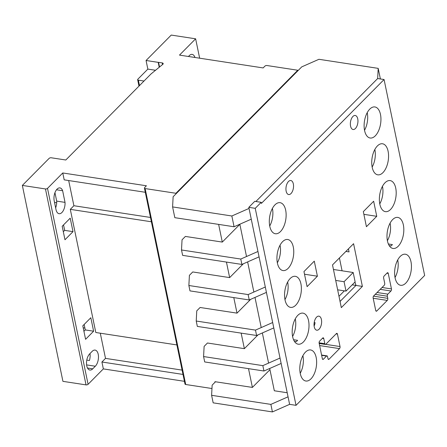 <?xml version="1.0" encoding="UTF-8"?>
<svg xmlns="http://www.w3.org/2000/svg" width="447" height="447" viewBox="0 0 447 447"><rect width="100%" height="100%" fill="white"/><g stroke="black" fill="none" stroke-linecap="round" stroke-linejoin="round"><path stroke-width="0.67" d="M380.481 114.449A15.712 8.169 98.7 0 0 374.904 106.95A15.712 8.169 98.7 0 0 366.434 114.281A15.712 8.169 98.7 0 0 364.573 130.507A15.712 8.169 98.7 0 0 370.15 138.011A15.712 8.169 98.7 0 0 378.62 130.68A15.712 8.169 98.7 0 0 380.481 114.449M293.293 247.001A15.712 8.169 98.7 0 0 287.723 239.503A15.712 8.169 98.7 0 0 279.246 246.828A15.712 8.169 98.7 0 0 277.391 263.06A15.712 8.169 98.7 0 0 282.962 270.558A15.712 8.169 98.7 0 0 291.438 263.233A15.712 8.169 98.7 0 0 293.293 247.001M395.729 188.086A15.712 8.169 98.7 0 0 390.153 180.588A15.712 8.169 98.7 0 0 381.682 187.919A15.712 8.169 98.7 0 0 379.827 204.145A15.712 8.169 98.7 0 0 385.398 211.649A15.712 8.169 98.7 0 0 393.874 204.318A15.712 8.169 98.7 0 0 395.729 188.086M403.356 224.908A15.712 8.169 98.7 0 0 397.78 217.41A15.712 8.169 98.7 0 0 389.309 224.735A15.712 8.169 98.7 0 0 387.448 240.967A15.712 8.169 98.7 0 0 393.025 248.465A15.712 8.169 98.7 0 0 401.495 241.134A15.712 8.169 98.7 0 0 403.356 224.908M316.169 357.455A15.712 8.169 98.7 0 0 310.598 349.956A15.712 8.169 98.7 0 0 302.122 357.287A15.712 8.169 98.7 0 0 300.267 373.513A15.712 8.169 98.7 0 0 305.837 381.017A15.712 8.169 98.7 0 0 314.314 373.686A15.712 8.169 98.7 0 0 316.169 357.455M410.977 261.724A15.712 8.169 98.7 0 0 405.407 254.226A15.712 8.169 98.7 0 0 396.93 261.556A15.712 8.169 98.7 0 0 395.075 277.783A15.712 8.169 98.7 0 0 400.646 285.287A15.712 8.169 98.7 0 0 409.122 277.956A15.712 8.169 98.7 0 0 410.977 261.724M388.102 151.27A15.712 8.169 98.7 0 0 382.531 143.772A15.712 8.169 98.7 0 0 374.055 151.097A15.712 8.169 98.7 0 0 372.2 167.329A15.712 8.169 98.7 0 0 377.771 174.827A15.712 8.169 98.7 0 0 386.247 167.502A15.712 8.169 98.7 0 0 388.102 151.27M321.421 319.555A7.096 3.688 98.7 0 0 318.907 316.169A7.096 3.688 98.7 0 0 315.079 319.476A7.096 3.688 98.7 0 0 314.241 326.807A7.096 3.688 98.7 0 0 316.755 330.193A7.096 3.688 98.7 0 0 320.583 326.886A7.096 3.688 98.7 0 0 321.421 319.555M293.333 183.907A7.096 3.688 98.7 0 0 290.813 180.521A7.096 3.688 98.7 0 0 286.985 183.829A7.096 3.688 98.7 0 0 286.147 191.16A7.096 3.688 98.7 0 0 288.667 194.546A7.096 3.688 98.7 0 0 292.494 191.238A7.096 3.688 98.7 0 0 293.333 183.907M308.547 320.639A15.712 8.169 98.7 0 0 302.971 313.14A15.712 8.169 98.7 0 0 294.5 320.465A15.712 8.169 98.7 0 0 292.64 336.697A15.712 8.169 98.7 0 0 298.216 344.196A15.712 8.169 98.7 0 0 306.687 336.87A15.712 8.169 98.7 0 0 308.547 320.639M300.92 283.817A15.712 8.169 98.7 0 0 295.344 276.319A15.712 8.169 98.7 0 0 286.873 283.649A15.712 8.169 98.7 0 0 285.018 299.881A15.712 8.169 98.7 0 0 290.589 307.38A15.712 8.169 98.7 0 0 299.06 300.049A15.712 8.169 98.7 0 0 300.92 283.817M285.672 210.179A15.712 8.169 98.7 0 0 280.096 202.681A15.712 8.169 98.7 0 0 271.625 210.012A15.712 8.169 98.7 0 0 269.764 226.243A15.712 8.169 98.7 0 0 275.341 233.742A15.712 8.169 98.7 0 0 283.811 226.411A15.712 8.169 98.7 0 0 285.672 210.179M357.745 118.863A7.096 3.688 98.7 0 0 355.231 115.477A7.096 3.688 98.7 0 0 351.403 118.785A7.096 3.688 98.7 0 0 350.565 126.115A7.096 3.688 98.7 0 0 353.08 129.501A7.096 3.688 98.7 0 0 356.907 126.194A7.096 3.688 98.7 0 0 357.745 118.863M261.182 202.312L255.231 208.324L296.026 405.334L424.65 275.464L384.074 79.527L261.406 203.391L261.182 202.312L254.762 201.329L248.811 207.341L289.611 404.351L272.424 411.927L270.865 404.39L211.604 395.316L212.146 385.141L215.488 381.766L214.957 381.682L215.063 382.196M269.703 368.484L274.324 390.773L287.209 392.751M239.832 224.221L246.52 256.517M247.632 261.903L253.874 292.047M254.991 297.428L261.232 327.573M262.35 332.954L268.591 363.098M172.592 206.916L174.822 217.678L234.077 226.758L251.264 219.181L249.035 208.419L231.848 215.99L172.592 206.916L173.129 196.741L301.753 66.866L318.934 59.295L378.196 68.369L377.654 78.543L255.88 201.502L377.654 78.543L384.074 79.527M296.026 405.334L289.611 404.351L288.052 396.819L270.865 404.39M375.731 310.503A1.52 0.793 98.7 0 0 376.268 311.229A1.52 0.793 98.7 0 0 376.771 311.017L387.275 300.406A1.52 0.793 98.7 0 0 387.778 298.339L387.342 296.216A1.52 0.793 -81.3 0 1 387.84 294.143L390.963 290.997A1.52 0.793 98.7 0 0 391.46 288.93L388.247 273.413A1.52 0.793 98.7 0 0 387.711 272.687A1.52 0.793 98.7 0 0 387.214 272.893L384.135 275.995A1.52 0.793 98.7 0 0 383.632 278.068L384.705 283.247A1.52 0.793 -81.3 0 1 384.202 285.315L373.653 295.964A1.52 0.793 98.7 0 0 373.15 298.037L375.731 310.503M307.095 286.644L317.409 276.201L314.28 261.143L303.96 271.586L307.095 286.644M373.642 201.223L363.322 211.627L366.428 226.707L376.754 216.309L373.642 201.223M362.383 286.404L353.577 243.693L332.512 264.915L341.318 307.625L362.383 286.404L352.202 284.845L355.968 285.421L354.991 282.029M326.506 356.08A1.52 0.793 -81.3 0 1 327.003 355.868A1.52 0.793 -81.3 0 1 327.539 356.594L327.981 358.717A1.52 0.793 98.7 0 0 328.523 359.438A1.52 0.793 98.7 0 0 329.02 359.232L339.53 348.621A1.52 0.793 98.7 0 0 340.027 346.548L337.446 334.082A1.52 0.793 98.7 0 0 336.909 333.356A1.52 0.793 98.7 0 0 336.412 333.568L325.863 344.224A1.52 0.793 -81.3 0 1 325.366 344.43A1.52 0.793 -81.3 0 1 324.824 343.704L323.751 338.53A1.52 0.793 98.7 0 0 323.215 337.803A1.52 0.793 98.7 0 0 322.712 338.016L319.639 341.128A1.52 0.793 98.7 0 0 319.136 343.195L322.348 358.712A1.52 0.793 98.7 0 0 322.89 359.438A1.52 0.793 98.7 0 0 323.388 359.226L326.506 356.08L321.65 355.337M255.231 208.324L248.811 207.341M363.88 214.337L376.754 216.309M304.513 274.229L317.409 276.201M364.523 130.245A14.947 7.772 98.7 0 0 367.255 112.873A14.947 7.772 98.7 0 0 367.216 112.678M379.771 203.882A14.947 7.772 98.7 0 0 382.503 186.511A14.947 7.772 98.7 0 0 382.464 186.31M387.398 240.698A14.947 7.772 98.7 0 0 390.13 223.332A14.947 7.772 98.7 0 0 390.086 223.131M395.019 277.52A14.947 7.772 98.7 0 0 397.757 260.148A14.947 7.772 98.7 0 0 397.713 259.947M372.144 167.066A14.947 7.772 98.7 0 0 374.882 149.695A14.947 7.772 98.7 0 0 374.837 149.494M277.336 262.797A14.947 7.772 98.7 0 0 280.073 245.425A14.947 7.772 98.7 0 0 280.029 245.224M300.211 373.251A14.947 7.772 98.7 0 0 302.949 355.879A14.947 7.772 98.7 0 0 302.904 355.683M292.589 336.435A14.947 7.772 98.7 0 0 295.322 319.063A14.947 7.772 98.7 0 0 295.277 318.862M284.962 299.613A14.947 7.772 98.7 0 0 287.695 282.247A14.947 7.772 98.7 0 0 287.656 282.046M269.714 225.975A14.947 7.772 98.7 0 0 272.447 208.609A14.947 7.772 98.7 0 0 272.402 208.408M346.012 291.098L344.067 281.711L353.186 272.502L355.13 281.889L346.012 291.098L337.647 289.818M353.186 272.502L333.451 269.48M344.067 281.711L335.708 280.431M92.747 368.825A8.778 4.565 -81.3 0 1 89.875 370.043A8.778 4.565 -81.3 0 1 86.757 365.847A8.778 4.565 -81.3 0 1 89.657 353.901L92.222 351.308A8.778 4.565 -81.3 0 1 95.099 350.09A8.778 4.565 -81.3 0 1 98.474 356.779A8.778 4.565 -81.3 0 1 95.312 366.233L92.747 368.825L87.495 368.021M144.012 81.03L138.374 80.169A1.52 0.754 168.3 0 1 137.654 79.7A1.52 0.754 168.3 0 1 137.86 79.192L147.851 69.106L146.063 60.496L171.24 35.073L195.63 38.811L179.487 55.11L263.143 67.927L264.937 66.111A1.52 0.754 168.3 0 1 266.993 65.53L297.786 70.246L175.939 193.283L145.13 188.561A1.52 0.754 168.3 0 1 144.415 188.092A1.52 0.754 168.3 0 1 144.616 187.589L146.415 185.779L62.764 172.967L47.511 188.371A1.52 0.754 168.3 0 1 45.454 188.952L22.35 185.416L49.097 158.406A1.609 0.799 168.3 0 1 51.131 157.757L65.804 160.004L151.041 73.934L162.524 64.564A2.134 1.062 -11.7 0 0 163.194 63.558A2.134 1.062 -11.7 0 0 162.183 62.904L158.556 62.345A2.76 1.375 -11.7 0 0 158.199 62.351L159.216 67.268M63.53 224.914L64.659 230.367L73.001 231.647L64.971 239.754L62.183 226.277L70.213 218.164L73.001 231.647M64.659 230.367L63.312 231.73M345.905 251.426L349.057 251.907L348.431 248.878M218.633 224.388L222.293 242.078L185.393 236.429L182.046 239.804L181.51 249.979L182.622 255.36L241.883 264.434L259.064 256.863L257.953 251.482L240.771 259.053L181.51 249.979M176.045 193.797L175.939 193.283M211.967 388.521L185.706 384.498A1.52 0.754 168.3 0 1 184.991 384.029L144.415 188.092M248.51 368.652L252.393 387.415L215.488 381.766M241.151 333.127L244.369 348.66L207.464 343.005L204.123 346.386L203.581 356.555L204.692 361.941L263.953 371.016L281.141 363.445L280.023 358.058L262.842 365.635L203.581 356.555M233.792 297.596L237.011 313.135L200.105 307.48L196.764 310.855L196.222 321.03L197.339 326.411L256.595 335.49L273.782 327.914L272.664 322.533L255.483 330.109L196.222 321.03M226.433 262.071L229.652 277.604L192.752 271.955L189.405 275.33L188.869 285.504L189.981 290.885L249.242 299.965L266.423 292.388L265.311 287.008L248.124 294.579L188.869 285.504M297.892 70.76L297.786 70.246M222.293 242.078L239.855 224.349M229.652 277.604L243.324 263.803M237.011 313.135L250.683 299.328M244.369 348.66L258.042 334.853M234.077 226.758L231.848 215.99M380.391 78.963L378.196 68.369M252.393 387.415L269.954 369.686M272.424 411.927L213.169 402.848L211.604 395.316M388.365 243.984L392.388 244.598A15.712 8.169 98.7 0 1 391.086 245.917L389.214 245.626M293.556 339.714L297.579 340.335A15.712 8.169 98.7 0 1 296.277 341.648L294.405 341.357M314.196 322.538L315.074 322.673A7.096 3.688 98.7 0 1 314.112 326.019M262.842 365.635L263.953 371.016M340.044 301.457L355.968 285.421M188.438 56.484L189.321 55.596A8.694 4.52 -81.3 0 1 192.165 54.389A8.694 4.52 -81.3 0 1 194.97 57.484M199.647 58.199L195.63 38.811M184.427 381.319L103.341 368.898L88.087 384.308A1.52 0.754 168.3 0 1 86.031 384.889L62.926 381.347L22.35 185.416M54.216 200.943A8.694 4.52 -81.3 0 1 55.244 191.964A8.694 4.52 -81.3 0 1 59.932 187.913A8.694 4.52 -81.3 0 1 62.636 190.724L65.022 202.379A8.694 4.52 -81.3 0 1 59.082 213.705A8.694 4.52 -81.3 0 1 55.998 209.559L54.216 200.943M103.341 368.898L101.916 362.009L183.002 374.43M100.29 333.199L105.509 358.382L101.916 362.009M176.895 344.933L95.809 332.512L70.302 209.352L151.388 221.773M68.676 180.543L73.895 205.726L70.302 209.352M145.281 192.277L64.195 179.856L62.764 172.967M93.619 331.205L85.589 339.312L82.801 325.835L90.83 317.728L93.619 331.205L85.276 329.931L84.148 324.472M159.523 67.016L158.556 62.345M158.199 62.351L146.063 60.496M73.895 205.726L150.494 217.46M105.509 358.382L182.108 370.116M56.506 189.779L62.636 190.724M55.64 207.849A8.694 4.52 98.7 0 0 56.68 201.1L54.953 192.674M56.68 201.1L65.022 202.379M86.785 360.109L89.411 360.505A8.778 4.565 98.7 0 0 89.976 353.583M83.93 331.288L85.276 329.931M255.483 330.109L256.595 335.49M248.124 294.579L249.242 299.965M240.771 259.053L241.883 264.434M342.078 270.804L339.418 257.958M338.982 296.3L344.38 290.846M56.696 202.77L54.523 202.441M84.891 328.076L83.209 327.813M155.522 70.28L147.851 69.106M322.477 359.086L323.388 359.226M322.41 338.323L323.751 338.53M319.091 342.827L324.824 343.704M336.105 333.875L337.446 334.082M325.695 344.352L340.027 346.548M319.627 345.57L339.53 348.621M328.109 359.092L329.02 359.232M375.86 310.877L376.771 311.017M386.906 273.206L388.247 273.413M382.051 287.482L391.46 288.93M380.207 289.349L390.963 290.997M377.084 292.5L387.84 294.143M375.24 294.361L387.342 296.216M373.502 296.149L387.778 298.339M373.195 298.25L387.275 300.406M139.498 85.595L138.374 80.169M185.706 384.498L145.13 188.561M88.087 384.308L47.511 188.371M162.529 64.564L162.183 62.904M86.031 384.889L45.454 188.952M86.601 364.897L95.312 366.233M321.589 355.041L327.003 355.868M319.197 343.486L325.366 344.43M138.983 86.115L137.654 79.7"/></g></svg>
